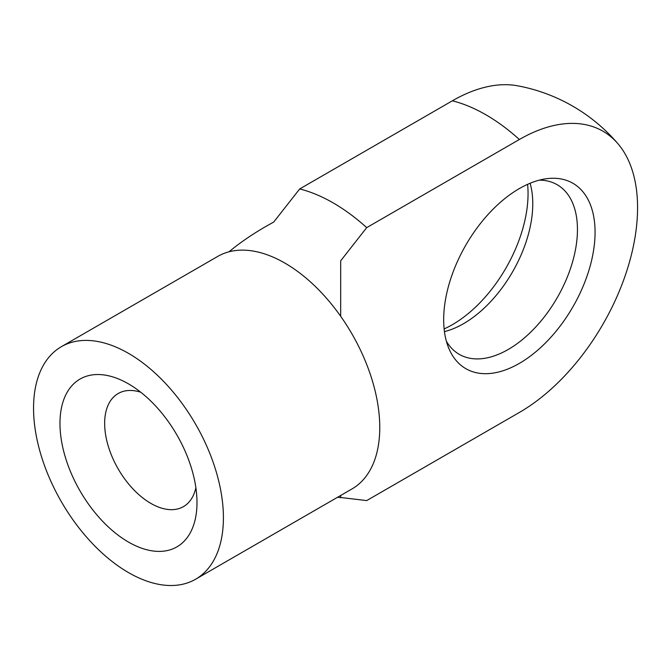<?xml version="1.0" encoding="UTF-8"?>
<svg xmlns="http://www.w3.org/2000/svg" width="671" height="671" viewBox="0 0 671 671"><rect width="100%" height="100%" fill="white"/><g stroke="black" fill="none" stroke-linecap="round" stroke-linejoin="round"><path stroke-width="1.01" d="M195.882 487.7A65.297 37.702 60 0 1 183.468 506.613A65.297 37.702 60 0 1 118.171 468.912A65.297 37.702 60 0 1 118.171 393.516A65.297 37.702 60 0 1 140.759 392.225M196.989 502.512A96.884 55.936 -120 0 0 128.48 383.862A96.884 55.936 -120 0 0 59.971 423.409A96.884 55.936 -120 0 0 128.48 542.067A96.884 55.936 -120 0 0 196.989 502.512M223.409 517.769A134.25 77.509 -120 0 0 164.806 382.663A134.25 77.509 -120 0 0 61.355 346.697A134.25 77.509 -120 0 0 61.355 501.715A134.25 77.509 -120 0 0 195.605 579.232A134.25 77.509 -120 0 0 223.409 517.769M618.008 143.82A167.154 96.507 -60 0 0 519.371 139.493L366.702 227.637L340.683 260.793L340.683 316.284A134.25 77.509 -120 0 0 228.996 251.801C241.77 241.199 256.657 231.294 273.667 222.109L299.694 188.945L452.363 100.801A167.154 96.507 120 0 1 517.492 85.787A173.739 173.739 0 0 1 618.008 143.82A167.154 96.507 -60 0 1 623.46 280.545A167.154 96.507 -60 0 1 519.371 412.455L366.702 500.591L340.683 497.488M340.683 495.475L340.683 497.647L337.639 497.228M595.068 232.267A107.041 61.799 120 0 0 546.379 178.729A107.041 61.799 120 0 0 465.85 245.066A107.041 61.799 120 0 0 448.664 347.981A107.041 61.799 120 0 0 533.11 353.994A107.041 61.799 120 0 0 595.068 232.267M228.996 251.801A134.25 77.509 -120 0 0 217.714 256.423L61.355 346.697M539.367 180.13A97.924 56.54 -60 0 1 557.165 184.718A97.924 56.54 -60 0 1 577.454 229.549A97.924 56.54 -60 0 1 534.703 328.094A97.924 56.54 -60 0 1 459.241 354.33A97.924 56.54 -60 0 1 446.374 341.212M444.445 331.608A97.924 56.54 120 0 0 512.493 271.998A97.924 56.54 120 0 0 530.09 183.258M527.607 184.332A107.041 61.799 -60 0 1 444.135 328.916M195.605 579.232L351.965 488.958A134.25 77.509 -120 0 0 379.769 427.502A134.25 77.509 -120 0 0 340.683 316.284M366.702 227.637A173.739 100.306 -120 0 0 299.694 188.945M519.371 139.493A173.739 100.306 -120 0 0 485.871 114.766A173.739 100.306 -120 0 0 452.363 100.801"/></g></svg>
